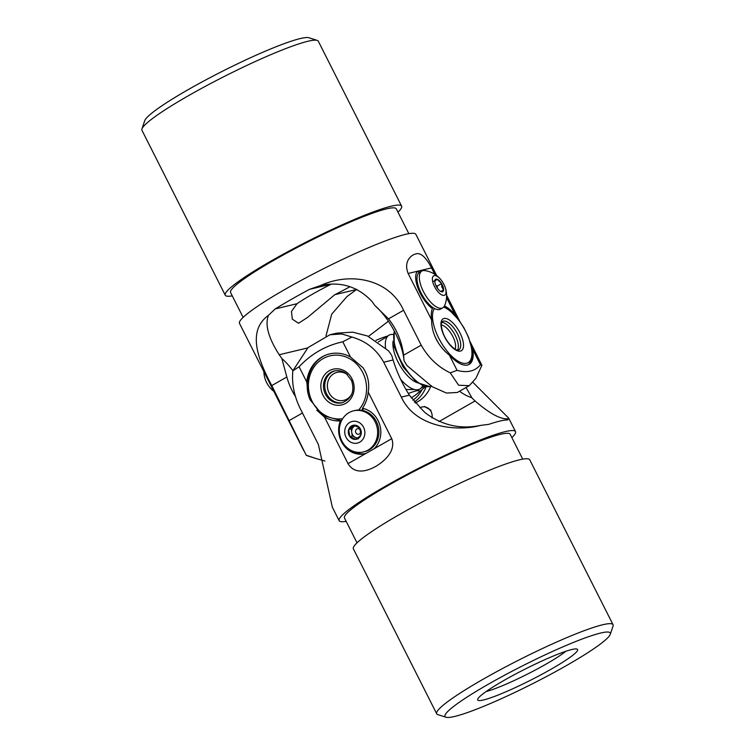 <?xml version="1.0" encoding="UTF-8"?>
<svg xmlns="http://www.w3.org/2000/svg" width="755" height="755" viewBox="0 0 755 755"><rect width="100%" height="100%" fill="white"/><g stroke="black" fill="none" stroke-linecap="round" stroke-linejoin="round"><path stroke-width="1.13" d="M483.559 699.951A55.946 6.191 -26.8 0 1 477.717 699.206A55.946 6.191 -26.8 0 1 516.835 673.366A55.946 6.191 -26.8 0 1 571.743 649.545A55.946 6.191 -26.8 0 1 576.971 649.064A55.946 6.191 -26.8 0 1 543.836 673.252A55.946 6.191 -26.8 0 1 483.559 699.951M613.041 624.706L529.736 459.786A98.782 10.929 153.2 0 0 519.421 459.833A98.782 10.929 153.2 0 0 417.694 504.425A98.782 10.929 153.2 0 0 353.387 548.866L436.692 713.786A98.782 10.929 -26.8 0 1 500.999 669.345A98.782 10.929 -26.8 0 1 602.726 624.753A98.782 10.929 -26.8 0 1 613.041 624.706A98.782 10.929 -26.8 0 1 613.051 626.065L610.285 634.285A92.582 10.24 153.2 0 0 600.621 633.049A92.582 10.24 153.2 0 0 500.876 677.226A92.582 10.24 153.2 0 0 446.045 717.25A92.582 10.24 153.2 0 0 454.68 716.448A92.582 10.24 153.2 0 0 545.544 677.037A92.582 10.24 153.2 0 0 610.285 634.285M357.021 542.845L344.469 517.996A92.827 10.268 -26.8 0 1 404.897 476.235A92.827 10.268 -26.8 0 1 500.49 434.333A92.827 10.268 -26.8 0 1 510.182 434.285L522.734 459.134M430.822 386.22A34.069 30.7 76.6 0 1 415.241 403.01M473.007 382.445L508.719 418.176L507.105 419.978A98.782 10.929 153.2 0 0 501.301 420.743L498.291 421.469A98.782 10.929 153.2 0 0 488.778 424.357L480.529 425.405C460.39 429.529 441.977 425.339 425.31 412.843A62.052 55.908 76.6 0 1 422.13 409.644L409.37 395.176L401.311 397.102L383.7 362.221C376.669 349.508 366.081 341.118 351.924 337.06A98.782 10.929 153.2 0 0 342.798 341.798L350.471 357.002A34.069 30.7 -103.4 0 0 329.576 353.916A34.069 30.7 -103.4 0 0 306.766 381.973L307.946 392.506M346.158 521.337A98.782 10.929 -26.8 0 1 339.155 520.686A98.782 10.929 -26.8 0 1 403.463 476.245A98.782 10.929 -26.8 0 1 505.189 431.643A98.782 10.929 -26.8 0 1 515.505 431.605A98.782 10.929 -26.8 0 1 511.871 437.626M507.936 419.827L507.105 419.978M341.175 420.724L340.373 420.922A34.069 30.7 -103.4 0 1 324.518 417.109L348.027 463.664C354.671 474.687 366.873 471.356 375.688 466.42C384.135 461.484 396.252 450.98 391.741 438.683L374.131 448.744A23.273 20.97 76.6 0 0 379.822 425.056A23.273 20.97 76.6 0 0 362.457 408.295A34.069 30.7 -103.4 0 0 368.223 392.128C369.412 384.88 368.412 378.01 365.231 371.498M363.655 408.568A34.069 30.7 76.6 0 1 362.23 410.38M324.518 417.109L316.723 410.154M501.301 420.743L498.291 421.469M339.155 520.686L332.37 507.256L318.374 444.506L300.754 409.625C294.214 396.63 291.581 383.7 292.846 370.828L308.021 347.602L329.935 334.758L341.798 333.955L351.924 337.06M329.935 334.758L336.636 333.163L352.745 332.172L367.534 335.984L388.476 350.792A52.623 47.414 -103.4 0 1 391.741 355.53L393.119 359.975A66.119 27.737 60.3 0 0 409.37 395.176M368.478 336.39L388.391 321.224M459.531 391.222A45.489 40.987 -103.4 0 0 471.875 397.762A62.052 55.908 -103.4 0 0 475.055 400.962C489.986 413.872 501.141 419.789 508.511 418.723M480.529 425.405C459.153 431.398 415.958 428.736 401.311 397.102M471.875 397.762L466.08 387.485M391.741 438.683L368.223 392.128M374.131 448.744L365.637 453.604A23.273 20.97 76.6 0 1 365.146 453.727A23.273 20.97 76.6 0 1 343.752 445.356A23.273 20.97 76.6 0 1 340.373 420.922M350.471 357.002L362.985 367.723A34.069 30.7 76.6 0 1 366.241 373.772A34.069 30.7 76.6 0 1 366.939 375.565M292.846 370.828A98.782 10.929 153.2 0 1 299.093 366.779L306.766 381.973M299.093 366.779C311.258 353.821 325.83 345.488 342.798 341.798M365.722 453.557A23.273 20.97 76.6 0 1 351.585 450.641M446.045 717.25L437.796 714.598A98.782 10.929 -26.8 0 1 436.692 713.786M486.144 691.533A49.745 5.502 153.2 0 0 527.349 674.158A49.745 5.502 153.2 0 0 565.788 651.301M411.192 397.913A31.276 3.464 153.2 0 0 417.44 393.478A31.276 3.464 153.2 0 0 416.052 390.939A31.276 3.464 153.2 0 0 408.342 393.515M414.552 389.533L405.964 389.495M424.357 386.466L421.186 387.947M378.359 341.921L387.655 336.286M387.976 335.956A31.276 3.464 153.2 0 0 375.981 340.345M393.119 341.071A26.68 11.193 60.3 0 0 399.593 364.873A26.68 11.193 60.3 0 0 416.817 382.53M393.166 334.484A31.021 13.014 60.3 0 0 389.08 335.144A31.021 13.014 60.3 0 0 385.569 347.81M400.641 379.303A31.021 13.014 60.3 0 0 419.761 389.08A31.021 13.014 60.3 0 0 422.507 385.833M263.891 371.696A25.444 25.444 0 0 0 265.741 380.662A11.117 4.662 60.3 0 0 269.148 386.635A25.444 25.444 0 0 0 273.791 391.288M432.002 417.959A8.975 8.079 -103.4 0 0 429.406 409.314A8.975 8.079 -103.4 0 0 421.375 407.171A8.975 8.079 -103.4 0 0 419.988 407.794M424.404 406.454L430.963 410.295M355.378 425.773A6.2 5.587 -103.4 0 0 353.661 426.764A6.2 5.587 -103.4 0 0 351.726 432.455A6.2 5.587 -103.4 0 0 355.331 437.371A6.2 5.587 -103.4 0 0 357.908 437.843M356.454 429.246A2.822 2.548 -103.4 0 0 359.739 433.719A2.822 2.548 -103.4 0 0 356.454 429.246M358.965 437.947A7.163 6.455 -103.4 0 0 360.899 435.031A7.163 6.455 -103.4 0 0 359.776 427.962A7.163 6.455 -103.4 0 0 353.68 425.197A7.163 6.455 -103.4 0 0 348.697 429.51A7.163 6.455 -103.4 0 0 349.81 436.579A7.163 6.455 -103.4 0 0 355.916 439.344A7.163 6.455 -103.4 0 0 358.965 437.947M358.814 437.088L360.899 435.031L359.776 427.962L353.68 425.197L348.697 429.51L349.81 436.579L355.916 439.344L358.814 437.088M362.532 425.584A11.117 10.023 76.6 0 1 361.267 441.08A11.117 10.023 76.6 0 1 347.064 438.957A11.117 10.023 76.6 0 1 348.329 423.461A11.117 10.023 76.6 0 1 362.532 425.584M370.78 448.149A21.149 19.054 76.6 0 1 363.391 451.962A21.149 19.054 76.6 0 1 343.78 444.11A21.149 19.054 76.6 0 1 346.186 414.637A21.149 19.054 76.6 0 1 353.566 410.824A21.149 19.054 76.6 0 1 373.187 418.666A21.149 19.054 76.6 0 1 370.78 448.149M363.391 451.962L364.656 451.66A21.149 19.054 -103.4 0 0 372.036 447.847A21.149 19.054 -103.4 0 0 376.764 422.309A21.149 19.054 -103.4 0 0 354.831 410.522L353.566 410.824M354.973 425.631L351.169 428.916L352.283 435.994L357.341 438.287M352.283 435.994L349.81 436.579M358.389 438.749L355.916 439.344M351.169 428.916L348.697 429.51M443.128 286.881A7.163 3.001 60.3 0 0 441.581 283.578A7.163 3.001 60.3 0 0 437.173 279.237A7.163 3.001 60.3 0 0 434.861 280.652A7.163 3.001 60.3 0 0 434.814 281.143A7.163 3.001 60.3 0 0 436.852 287.381A7.163 3.001 60.3 0 0 441.165 291.685A7.163 3.001 60.3 0 0 441.26 291.723A7.163 3.001 60.3 0 0 443.619 289.816A7.163 3.001 60.3 0 0 443.128 286.881M441.26 291.723L443.619 289.816L441.845 287.127L441.581 283.578L437.173 279.237L434.814 281.143M436.05 275.792A11.117 4.662 -119.7 0 1 441.364 280.294A11.117 4.662 -119.7 0 1 444.77 286.268A11.117 4.662 -119.7 0 1 442.383 295.167A11.117 4.662 -119.7 0 1 433.153 283.304A11.117 4.662 -119.7 0 1 436.05 275.792M444.77 286.268A25.444 25.444 0 0 1 444.686 305.511A21.149 8.871 -119.7 0 1 442.826 307.776A21.149 8.871 -119.7 0 1 438.353 307.832A21.149 8.871 -119.7 0 1 420.79 285.267A21.149 8.871 -119.7 0 1 421.837 271.054A21.149 8.871 -119.7 0 1 424.735 270.592A25.444 25.444 0 0 1 441.364 280.294M421.837 271.054L419.487 272.395A21.149 8.871 60.3 0 0 418.44 286.607A21.149 8.871 60.3 0 0 440.476 309.116L442.826 307.776M437.777 288.74A6.2 2.605 60.3 0 0 435.673 285.06M437.806 288.787L436.966 286.211L435.588 284.861M421.885 294.45A9.334 4.634 73.3 0 0 422.253 295.535L423.395 298.121M420.11 290.892A9.334 4.634 73.3 0 0 420.375 292.874M440.712 291.477L443.619 289.816M436.966 286.211L441.581 283.578M432.719 281.785L437.173 279.237M349.924 286.711A49.745 5.502 -26.8 0 1 334.776 294.695L307.644 317.374L298.555 323.263L292.308 319.176L291.477 311.409L297.017 303.718A49.745 5.502 -26.8 0 1 312.023 294.441A49.745 5.502 -26.8 0 1 330.879 284.333M232.266 295.866A98.782 10.929 -26.8 0 1 225.264 295.214A98.782 10.929 -26.8 0 1 271.753 260.626A98.782 10.929 -26.8 0 1 401.613 206.134A98.782 10.929 -26.8 0 1 397.979 212.155M401.613 206.134L318.308 41.214A98.782 10.929 153.2 0 0 317.204 40.402A98.782 10.929 153.2 0 0 188.448 95.706A98.782 10.929 153.2 0 0 141.949 128.935A98.782 10.929 153.2 0 0 141.959 130.294L225.264 295.214M141.949 128.935L144.715 120.715A92.582 10.24 -26.8 0 1 188.288 89.581A92.582 10.24 -26.8 0 1 308.955 37.75L317.204 40.402M408.842 233.663L396.29 208.824A92.827 10.268 153.2 0 0 274.273 260.031A92.827 10.268 153.2 0 0 230.577 292.525L243.129 317.374M418.298 286.173A14.1 5.917 60.3 0 0 420.903 293.969A14.1 5.917 60.3 0 0 428.009 303.151M306.2 455.208L315.968 458.511L306.974 455.614A98.782 10.929 -26.8 0 1 306.2 455.208L271.791 385.588C255.435 355.086 248.669 329.812 268.421 315.335L275.235 308.918A98.782 10.929 -26.8 0 1 288.542 300.981L294.176 297.763A98.782 10.929 -26.8 0 1 309.465 289.354L320.696 285.466C340.949 281.238 358.087 286.626 372.13 301.641A62.052 26.029 -119.7 0 1 374.744 305.379A45.489 19.083 -119.7 0 1 404.029 360.541L403.595 355.199A66.119 59.569 -103.4 0 0 388.523 318.865L374.744 305.379M436.72 275.641L415.845 234.314A98.782 10.929 153.2 0 0 285.994 288.816A98.782 10.929 153.2 0 0 239.495 323.395L303.708 450.518M356.851 289.344A98.782 10.929 -26.8 0 1 356.558 289.495L346.941 296.583L331.7 314.184L326 335.918M434.767 274.273L431.539 267.883C425.707 256.785 420.346 252.17 415.476 254.039C411.211 254.992 403.34 261.447 408.144 273.47L417.562 271.215A23.273 9.758 -119.7 0 0 418.242 288.825A23.273 9.758 -119.7 0 0 432.398 308.653A34.069 14.288 60.3 0 0 431.652 320.016C431.511 326.264 433.03 332.653 436.201 339.165C439.589 345.62 443.987 350.952 449.404 355.152A34.069 14.288 60.3 0 0 469.138 364.372A34.069 14.288 60.3 0 0 472.8 349.565L471.299 345.752M431.209 307.7A34.069 14.288 -119.7 0 1 432.171 307.011M457.285 318.063L455.057 314.429A34.069 14.288 60.3 0 0 444.487 305.954M288.542 300.981L294.176 297.763M470.299 342.119L481.898 365.316L475.924 378.312L469.214 385.692L458.634 385.22L450.273 372.876A98.782 10.929 -26.8 0 1 457.077 370.346L449.404 355.152M320.696 285.466C349.905 271.989 389.146 278.425 403.576 310.267L421.196 345.148C428.33 357.757 438.023 366.996 450.273 372.876M404.029 360.541A52.623 22.074 60.3 0 0 406.983 365.571L432.077 386.635L446.45 393.053L457.341 392.477L469.214 385.692M315.968 458.511L324.933 461.041M292.902 370.705A45.489 19.083 60.3 0 0 281.823 358.483A62.052 26.029 60.3 0 0 279.208 354.746C268.412 337.891 264.816 324.754 268.421 315.335M281.823 358.483L286.843 376.981A66.119 59.569 -103.4 0 0 295.554 396.696M408.144 273.47L431.652 320.016M417.562 271.215L422.111 270.13A23.273 9.758 -119.7 0 1 423.527 270.545M455.057 314.429L446.554 297.612M481.898 365.316A98.782 10.929 -26.8 0 0 480.473 364.759L472.8 349.565M480.473 364.759C475.055 371.281 467.26 373.149 457.077 370.346M417.071 271.791A23.273 9.758 -119.7 0 1 419.893 272.168M393.119 359.975L383.7 362.221M438.985 421.573L475.055 400.962M365.637 453.604L348.027 463.664M441.788 322.404A16.383 6.87 -119.7 0 1 454.284 333.616A16.383 6.87 -119.7 0 1 457.606 350.075M455.067 349.103A14.392 6.04 60.3 0 0 451.99 334.927A14.392 6.04 60.3 0 0 441.345 325.084M443.223 321.177A16.383 6.87 60.3 0 0 442.534 321.46L441.524 323.244C440.627 324.206 442.137 333.002 445.743 338.599C448.753 344.535 455.539 350.178 456.737 349.876L458.795 349.914A16.383 6.87 60.3 0 0 457.058 333.049A16.383 6.87 60.3 0 0 443.223 321.177M460.569 351.056A18.365 7.701 -119.7 0 1 444.601 336.881A18.365 7.701 -119.7 0 1 443.883 318.525A18.365 7.701 -119.7 0 1 459.861 332.7A18.365 7.701 -119.7 0 1 460.569 351.056M434.521 308.512A32.087 13.458 60.3 0 0 441.08 342.402A32.087 13.458 60.3 0 0 466.807 363.212A32.087 13.458 60.3 0 0 468.091 336.636A32.087 13.458 60.3 0 0 443.704 307.077M438.391 343.015A34.069 14.288 -119.7 0 1 434.427 335.163M431.652 308.068A34.069 14.288 -119.7 0 1 432.389 307.172M394.421 331.247A34.069 14.288 60.3 0 0 404.576 367.156A34.069 14.288 60.3 0 0 430.142 386.428A34.069 14.288 60.3 0 0 431.152 386.06M426.084 386.805A34.069 30.7 76.6 0 1 414.325 401.953M412.891 400.188A32.087 28.907 -103.4 0 0 422.12 389.495M342.761 402.623A16.383 14.76 76.6 0 1 326.169 392.845A16.383 14.76 76.6 0 1 335.154 370.79M347.46 374.669A14.392 12.967 -103.4 0 0 331.804 375.169A14.392 12.967 -103.4 0 0 328.633 391.883A14.392 12.967 -103.4 0 0 340.165 400.641A14.392 12.967 -103.4 0 0 351.981 393.6M334.531 370.922A16.383 14.76 -103.4 0 0 324.914 393.138A16.383 14.76 -103.4 0 0 342.138 402.783C351.792 398.725 354.935 391.316 351.547 380.577L346.366 373.725C345.252 372.734 341.147 369.733 334.531 370.922M322.451 394.101A18.365 16.553 76.6 0 1 330.35 370.195A18.365 16.553 76.6 0 1 352.538 380.001A18.365 16.553 76.6 0 1 344.639 403.916A18.365 16.553 76.6 0 1 322.451 394.101M358.634 410.05A32.087 28.907 -103.4 0 0 363.778 374.735A32.087 28.907 -103.4 0 0 325.018 357.606A32.087 28.907 -103.4 0 0 311.211 399.367A32.087 28.907 -103.4 0 0 342.657 418.704M363.061 408.427A34.069 30.7 76.6 0 1 361.645 410.276M297.017 303.718L275.235 308.918M330.407 284.352L309.465 289.354M403.595 355.199L421.196 345.148M289.401 420.459L302.453 413.004M307.681 347.942L279.208 354.746M388.523 318.865L403.576 310.267M271.791 385.588L286.843 376.981M422.111 270.13L431.539 267.883M356.558 289.495L334.776 294.695M508.719 418.176L515.505 431.605M417.44 393.478L425.405 386.702M394.185 330.813L394.167 346.743L403.066 366.93L416.826 382.54L429.765 386.588L431.577 385.843M444.053 306.653L449.631 310.286L458.54 319.667L463.91 327.745L468.525 337.164L472.035 349.556L472.3 356.417L470.79 361.853L468.374 364.74M295.148 433.559L284.701 412.881M330.416 353.708C312.126 357.389 301.679 381.36 310.22 399.942L323.055 415.618L341.524 420.705M459.852 321.441L446.62 295.233"/></g></svg>
